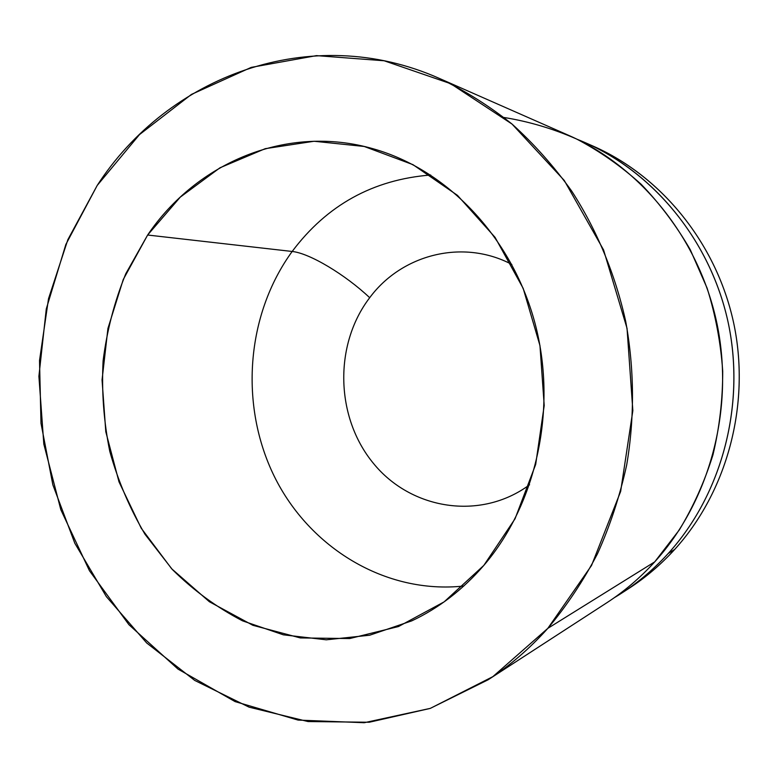 <?xml version="1.0" encoding="UTF-8"?>
<svg xmlns="http://www.w3.org/2000/svg" width="778" height="778" viewBox="0 0 778 778"><rect width="100%" height="100%" fill="white"/><g stroke="black" fill="none" stroke-linecap="round" stroke-linejoin="round"><path stroke-width="1.17" d="M439.706 78.568L569.039 135.528C641.276 167.28 699.548 239.274 717.151 324.465C734.539 409.675 709.507 501.421 654.726 561.862L547.838 628.342C566.744 605.77 583.296 580.923 597.475 553.8C610.137 525.607 619.871 495.994 626.689 464.962C634.712 417.786 634.401 369.025 625.716 321.489C615.31 274.391 596.901 230.123 571.733 191.135C553.839 166.181 533.912 143.804 511.963 124.003C489.08 105.827 465.001 90.686 439.706 78.568C310.393 20.938 167.445 76.623 97.201 185.456L67.871 239.643L48.518 298.694L39.513 360.574L40.991 423.281L52.855 484.83L74.824 543.258L106.362 596.629L146.692 642.978L194.733 680.429L249.096 707.163L307.991 721.546L369.219 722.247L430.224 708.408L488.137 679.768C509.833 665.696 529.73 648.56 547.838 628.342L654.726 561.862C640.216 577.811 624.209 591.475 606.684 602.853L488.137 679.768M547.838 628.342L492.853 676.646L430.351 708.359L364.201 722.723L298.052 720.078L235.092 701.61L178.006 669.099L128.924 624.695L89.47 570.751L60.83 509.716L43.811 444.063L38.9 376.28L46.291 308.885L65.867 244.418L97.201 185.456L139.486 134.594L191.427 94.42L251.226 67.385L316.481 55.627L384.147 60.772L450.656 83.674L512.041 124.072L564.254 180.447L603.563 249.903L627.029 328.316L632.845 410.638L620.65 491.433L591.533 565.489L547.838 628.342M483.809 565.421L515.046 518.78L535.682 464.427L544.211 405.513L539.961 345.597L523.186 288.385L495.051 237.329L457.474 195.366L412.943 164.644L364.221 146.468L314.108 141.256L265.24 148.676L219.98 167.785L180.263 197.145L147.635 235.024L123.264 279.477L107.928 328.481L102.054 379.936L105.798 431.761L119.005 481.864L141.217 528.213L171.695 568.806L209.379 601.744L252.85 625.288L300.327 637.931L349.692 638.553L398.501 626.533L444.112 601.88L483.809 565.421C462.881 589.598 438.88 608.075 411.795 620.844L369.647 635.227L326.274 639.808L283.377 634.829L242.542 620.844C216.751 607.414 193.343 590.298 172.317 569.477L145.029 534.321C129.741 508.413 117.993 480.785 109.795 451.435C103.737 421.511 101.5 391.315 103.104 360.836C106.897 330.611 114.463 301.582 125.783 273.739L147.635 235.024C196.601 162.553 287.131 123.663 373.79 148.958C446.883 169.76 511.37 236.463 534.651 321.966C557.816 407.458 536.869 503.658 483.809 565.421M654.726 561.862L679.272 529.983C693.393 506.604 704.625 481.563 712.959 454.848C719.494 427.501 722.752 399.61 722.713 371.184C720.768 342.806 715.565 315.119 707.114 288.132L690.28 249.728C676.345 225.639 659.977 203.826 641.169 184.289C621.214 166.278 599.712 151.195 576.663 139.038C553.022 128.671 528.807 121.485 504.018 117.488M668.283 553.43C652.129 571.13 634.109 585.912 614.212 597.767L621.797 593.04C638.757 582.032 654.249 568.825 668.283 553.43C721.255 495.071 745.412 406.816 728.665 324.844C711.685 242.892 655.455 173.543 585.533 142.782L577.286 139.34C649.435 167.766 708.816 236.833 727.634 320.059C746.248 403.305 722.324 493.933 668.283 553.43L674.691 549.443L668.283 553.43M585.533 142.782L593.332 146.215C662.156 176.499 717.423 244.603 734.092 325.019C750.546 405.464 726.798 492.075 674.691 549.443C660.892 564.585 645.643 577.568 628.945 588.401L621.797 593.04M625.366 590.677C643.445 579.415 659.88 565.674 674.691 549.443C727.313 491.54 750.945 403.801 733.615 322.753C716.081 241.725 659.326 173.737 589.432 144.543M430.691 175.011C373.109 179.572 326.935 205.061 292.168 251.469L147.635 235.024L292.168 251.469C245.994 314.973 239.323 405.26 274.371 476.525C309.43 547.634 385.334 594.509 463.805 586.019C385.334 594.509 309.43 547.634 274.371 476.525C239.323 405.26 245.994 314.973 292.168 251.469C326.935 205.061 373.109 179.572 430.691 175.011M369.696 297.711C401.604 254.532 462.764 238.486 511.817 264.423C462.764 238.486 401.604 254.532 369.696 297.711C345.51 274.829 309.751 253.22 292.168 251.469C309.751 253.22 345.51 274.829 369.696 297.711C333.713 344.8 335.406 417.222 373.294 463.211C410.745 509.522 480.386 521.172 529.565 484.772C480.386 521.172 410.745 509.522 373.294 463.211C335.406 417.222 333.713 344.8 369.696 297.711"/></g></svg>
